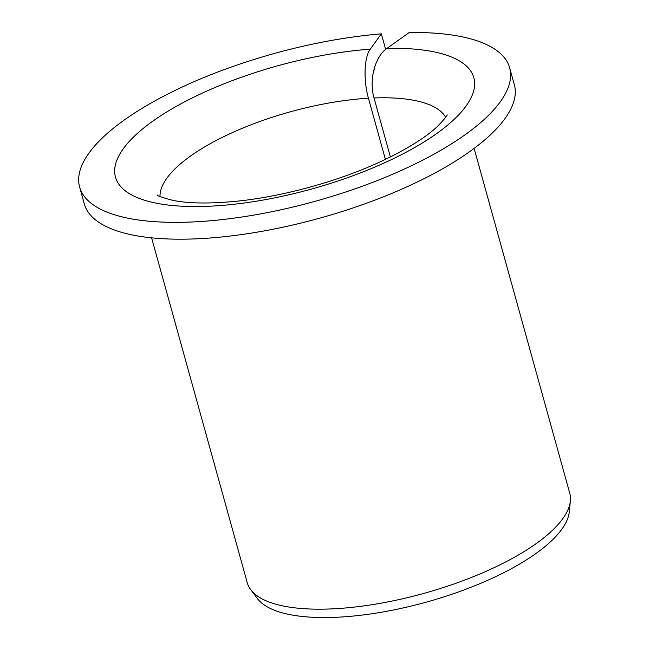 <?xml version="1.0" encoding="UTF-8"?>
<svg xmlns="http://www.w3.org/2000/svg" width="650" height="650" viewBox="0 0 650 650"><rect width="100%" height="100%" fill="white"/><g stroke="black" fill="none" stroke-linecap="round" stroke-linejoin="round"><path stroke-width="0.97" d="M390.398 156.951L374.034 97.955C368.745 80.064 375.009 56.412 387.002 48.376A185.933 63.895 164.5 0 1 387.717 161.362A185.933 63.895 164.5 0 1 114.928 174.606A185.933 63.895 164.5 0 1 370.248 49.189C364.187 56.94 363.285 80.324 368.436 98.223L385.401 159.388M385.661 49.408L381.355 33.857A223.121 76.676 164.5 0 0 79.633 187.046A223.121 76.676 164.5 0 0 315.136 201.305A223.121 76.676 164.5 0 0 509.649 67.795A223.121 76.676 164.5 0 0 409.232 32.5L387.002 48.376M375.115 65.731L372.328 76.968M509.649 67.795L514.321 84.614A223.121 76.676 164.5 0 1 319.8 218.132A223.121 76.676 164.5 0 1 84.297 203.873L79.633 187.046M381.355 33.857L370.248 49.189M474.118 148.395L569.758 493.253A167.343 57.509 164.5 0 1 570.367 501.036A167.343 57.509 164.5 0 1 423.865 593.393A167.343 57.509 164.5 0 1 250.729 589.68A167.343 57.509 164.5 0 1 247.244 582.692L151.604 237.835M570.367 501.036L569.238 512.029A163.28 56.111 164.5 0 1 426.294 602.144A163.28 56.111 164.5 0 1 257.351 598.52L250.729 589.68M374.034 97.955A148.752 51.123 164.5 0 1 445.648 117.301M159.998 196.519A148.752 51.123 164.5 0 1 368.436 98.223M447.111 114.774L447.119 114.749C447.558 115.399 444.283 119.348 437.271 126.588C425.782 137.353 407.721 148.655 383.094 160.485C341.201 180.367 285.456 196.032 238.891 200.996C210.852 203.856 188.793 203.629 172.721 200.322C162.484 197.673 157.389 195.934 157.422 195.089L157.438 195.106"/></g></svg>
